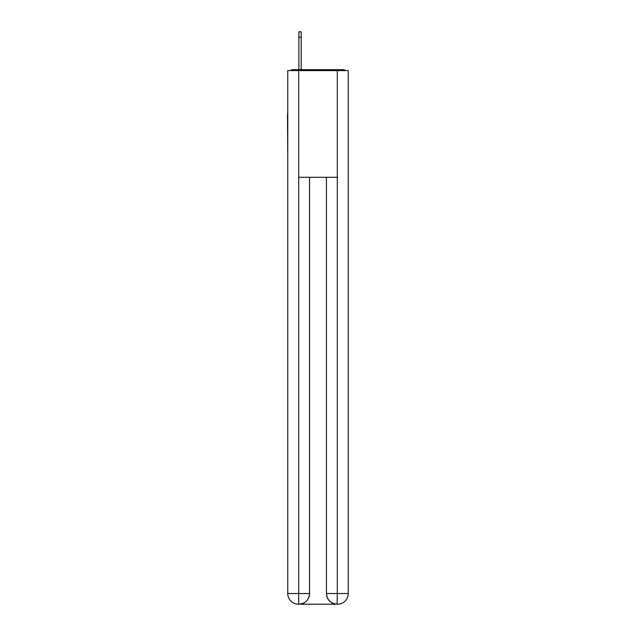 <?xml version="1.0" encoding="UTF-8"?>
<svg xmlns="http://www.w3.org/2000/svg" width="636" height="636" viewBox="0 0 636 636"><rect width="100%" height="100%" fill="white"/><g stroke="black" fill="none" stroke-linecap="round" stroke-linejoin="round"><path stroke-width="0.95" d="M348.242 153.825L348.242 78.761M287.758 114.154L287.758 78.761M287.496 114.154L287.758 153.825M345.523 70.58A3.554 3.554 0 0 0 343.17 69.69L292.83 69.69A3.554 3.554 0 0 0 290.477 70.58M292.83 69.69L298.88 69.69L298.88 31.8L301.194 31.8L298.88 31.8M301.194 31.8L301.194 69.69L304.127 69.69M331.873 69.69L343.17 69.69M298.697 70.58L298.697 177.301L337.303 177.301L337.303 70.58L287.758 70.58L287.758 593.531A10.669 10.669 0 0 0 298.435 604.2L337.12 604.2A10.669 10.669 0 0 1 326.451 593.531L326.451 177.301L326.451 593.531C326.991 599.82 330.553 603.373 337.12 604.2L337.303 593.531L348.242 593.531A10.669 10.669 0 0 1 337.565 604.2L337.374 604.2M337.303 70.58L348.242 70.58L348.242 593.531M309.549 177.301L309.549 593.531A10.669 10.669 0 0 1 298.88 604.2C305.479 603.508 309.032 599.955 309.549 593.531L309.549 177.301M287.758 593.531A10.669 10.669 0 0 0 298.435 604.2A10.669 10.669 0 0 1 287.758 593.531L298.697 593.531L298.697 604.2M309.549 593.531L298.697 593.531L298.697 177.301M326.451 593.531L337.303 593.531L337.303 177.301M301.194 37.134L298.88 37.134"/></g></svg>
